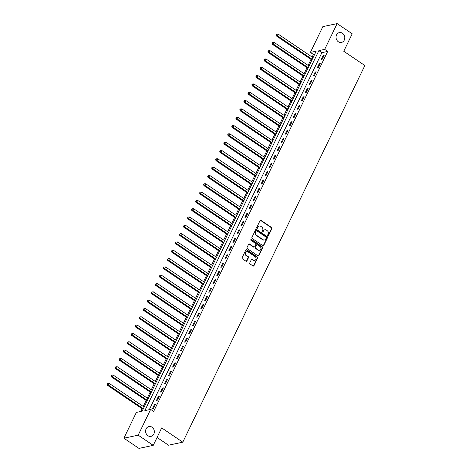 <?xml version="1.0" encoding="UTF-8"?>
<svg xmlns="http://www.w3.org/2000/svg" width="472" height="472" viewBox="0 0 472 472"><rect width="100%" height="100%" fill="white"/><g stroke="black" fill="none" stroke-linecap="round" stroke-linejoin="round"><path stroke-width="0.71" d="M267.895 235.711A0.537 0.466 78 0 0 268.527 235.534L271.884 228.595A0.773 0.667 78 0 0 271.606 227.539L260.963 220.335A0.773 0.667 78 0 0 260.054 220.589L256.697 227.533A0.537 0.466 78 0 0 257.529 228.094L257.96 227.191A2.466 2.13 78 0 1 259.34 226.064A2.466 2.13 78 0 1 260.863 226.383L261.753 226.985A2.466 2.13 78 0 1 262.633 230.354L262.202 231.25A0.537 0.466 78 0 0 262.727 232.059A0.537 0.466 78 0 0 263.028 231.811L263.464 230.914A2.466 2.13 78 0 1 264.845 229.787A2.466 2.13 78 0 1 266.367 230.106L267.252 230.708A2.466 2.13 78 0 1 268.137 234.077L267.701 234.973A0.537 0.466 78 0 0 267.895 235.711M268.025 235.776A0.537 0.466 78 0 0 268.143 235.617L271.5 228.678A0.773 0.667 78 0 0 271.223 227.622L260.573 220.418A0.773 0.667 78 0 0 260.296 220.312M257.022 228.33A0.537 0.466 78 0 0 257.14 228.171L257.96 227.191M262.52 232.053A0.537 0.466 78 0 0 262.644 231.894L263.464 230.914M152.031 427.195A5.021 4.342 78 0 0 148.928 426.541A5.021 4.342 78 0 0 145.636 430.535A5.021 4.342 78 0 0 147.913 435.709A5.021 4.342 78 0 0 151.016 436.364A5.021 4.342 78 0 0 154.315 432.364A5.021 4.342 78 0 0 152.031 427.195M342.471 33.252A5.021 4.342 78 0 0 339.368 32.603A5.021 4.342 78 0 0 336.07 36.598A5.021 4.342 78 0 0 338.353 41.772A5.021 4.342 78 0 0 341.457 42.427A5.021 4.342 78 0 0 344.749 38.427A5.021 4.342 78 0 0 342.471 33.252M249.765 262.904A0.773 0.667 78 0 0 250.036 263.96L253.027 265.984A0.773 0.667 78 0 0 253.936 265.73L257.659 258.019A0.773 0.667 78 0 0 257.382 256.969L246.738 249.765A0.773 0.667 78 0 0 245.829 250.018L242.101 257.724A0.773 0.667 78 0 0 242.378 258.78L245.989 261.217A0.773 0.667 78 0 0 246.891 260.963L248.49 257.665A0.773 0.667 78 0 0 248.213 256.615L246.425 255.405A2.059 1.782 78 0 1 248.113 251.906L255.122 256.65A2.059 1.782 78 0 1 253.434 260.149L252.266 259.358A0.773 0.667 78 0 0 251.358 259.606L249.765 262.904M337.138 23.6L352.206 33.795L343.763 51.259L364.856 65.531L182.782 442.17L161.69 427.897L153.247 445.367L138.178 435.172L123.894 438.205L136.355 412.422L142.149 411.189L316.181 51.188L310.387 52.421L322.854 26.633L337.138 23.6L324.677 49.383L318.883 50.616L144.851 410.616L150.645 409.389L138.178 435.172M150.645 409.389L153.66 411.425L327.686 51.424L324.677 49.383M262.845 245.67A0.773 0.667 78 0 0 263.754 245.416L267.482 237.705A0.773 0.667 78 0 0 267.205 236.655L256.556 229.451A0.773 0.667 78 0 0 255.647 229.705L251.924 237.41A0.773 0.667 78 0 0 252.195 238.466L262.845 245.67M262.568 247.865L258.845 255.57A0.773 0.667 78 0 1 257.936 255.824L247.287 248.62A0.773 0.667 78 0 1 247.009 247.57L248.608 244.266A0.773 0.667 78 0 1 249.517 244.018L253.83 246.939A0.773 0.667 78 0 0 254.738 246.685L255.8 244.496A0.773 0.667 78 0 0 255.523 243.446L251.027 240.401A0.537 0.466 78 0 1 251.47 239.487L262.296 246.809A0.773 0.667 78 0 1 262.568 247.865L262.184 247.947L258.455 255.653L258.845 255.57M327.686 51.424L321.898 52.657L149.305 409.672M323.279 55.348L321.349 59.336L322.317 59.136L324.246 55.141L323.279 55.348L323.934 55.79M319.261 63.667L317.332 67.655L318.293 67.449L320.222 63.46L319.261 63.667L319.91 64.103M315.237 71.98L313.308 75.974L314.275 75.768L316.205 71.779L315.237 71.98L315.892 72.422M311.219 80.299L309.29 84.293L310.252 84.087L312.181 80.093L311.219 80.299L311.868 80.741M307.195 88.618L305.266 92.612L306.234 92.406L308.163 88.411L307.195 88.618L307.85 89.06M303.177 96.937L301.242 100.931L302.21 100.725L304.139 96.73L303.177 96.937L303.826 97.38M299.154 105.256L297.224 109.244L298.192 109.044L300.121 105.049L299.154 105.256L299.808 105.693M295.136 113.569L293.2 117.563L294.168 117.357L296.097 113.368L295.136 113.569L295.785 114.012M291.112 121.888L289.183 125.882L290.144 125.676L292.079 121.688L291.112 121.888L291.767 122.331M287.088 130.207L285.159 134.201L286.126 133.995L288.056 130.001L287.088 130.207L287.743 130.65M283.07 138.526L281.141 142.52L282.103 142.314L284.038 138.32L283.07 138.526L283.725 138.969M279.046 146.845L277.117 150.833L278.085 150.633L280.014 146.639L279.046 146.845L279.701 147.288M275.028 155.164L273.099 159.153L274.061 158.952L275.99 154.958L275.028 155.164L275.678 155.601M271.005 163.477L269.075 167.471L270.043 167.265L271.972 163.277L271.005 163.477L271.66 163.92M266.987 171.796L265.058 175.79L266.019 175.584L267.948 171.59L266.987 171.796L267.636 172.239M262.963 180.115L261.034 184.109L262.001 183.903L263.931 179.909L262.963 180.115L263.618 180.558M258.945 188.434L257.016 192.428L257.977 192.222L259.907 188.228L258.945 188.434L259.594 188.877M254.921 196.753L252.992 200.742L253.96 200.541L255.889 196.547L254.921 196.753L255.576 197.196M250.903 205.066L248.974 209.061L249.936 208.854L251.865 204.866L250.903 205.066L251.552 205.509M246.88 213.385L244.95 217.38L245.918 217.173L247.847 213.185L246.88 213.385L247.534 213.828M242.862 221.704L240.927 225.699L241.894 225.492L243.823 221.498L242.862 221.704L243.511 222.147M238.838 230.023L236.909 234.018L237.876 233.811L239.805 229.817L238.838 230.023L239.493 230.466M234.82 238.342L232.885 242.331L233.852 242.13L235.782 238.136L234.82 238.342L235.469 238.785M230.796 246.661L228.867 250.65L229.829 250.449L231.764 246.455L230.796 246.661L231.451 247.098M226.772 254.974L224.843 258.969L225.811 258.762L227.74 254.774L226.772 254.974L227.427 255.417M222.755 263.293L220.825 267.288L221.787 267.081L223.722 263.087L222.755 263.293L223.409 263.736M218.731 271.612L216.801 275.607L217.769 275.4L219.698 271.406L218.731 271.612L219.386 272.055M214.713 279.931L212.783 283.926L213.745 283.719L215.674 279.725L214.713 279.931L215.362 280.374M210.689 288.25L208.76 292.239L209.727 292.038L211.657 288.044L210.689 288.25L211.344 288.693M206.671 296.569L204.742 300.558L205.703 300.351L207.633 296.363L206.671 296.569L207.32 297.006M202.647 304.882L200.718 308.877L201.686 308.67L203.615 304.682L202.647 304.882L203.302 305.325M198.629 313.202L196.7 317.196L197.662 316.989L199.591 312.995L198.629 313.202L199.278 313.644M194.606 321.521L192.676 325.515L193.644 325.308L195.573 321.314L194.606 321.521L195.26 321.963M190.588 329.839L188.653 333.834L189.62 333.627L191.549 329.633L190.588 329.839L191.237 330.282M186.564 338.158L184.635 342.147L185.602 341.946L187.531 337.952L186.564 338.158L187.219 338.595M182.546 346.472L180.611 350.466L181.578 350.259L183.508 346.271L182.546 346.472L183.195 346.914M178.522 354.791L176.593 358.785L177.56 358.578L179.49 354.59L178.522 354.791L179.177 355.233M174.498 363.11L172.569 367.104L173.537 366.897L175.466 362.903L174.498 363.11L175.153 363.552M170.48 371.429L168.551 375.423L169.513 375.216L171.448 371.222L170.48 371.429L171.135 371.871M166.457 379.748L164.527 383.736L165.495 383.535L167.424 379.541L166.457 379.748L167.112 380.19M162.439 388.067L160.51 392.055L161.471 391.854L163.4 387.86L162.439 388.067L163.094 388.503M158.415 396.38L156.486 400.374L157.453 400.167L159.383 396.179L158.415 396.38L159.07 396.822M154.397 404.699L152.468 408.693L153.429 408.486L155.359 404.492L154.397 404.699L155.046 405.141M314.736 54.174L313.402 54.457L312.139 57.077M311.018 59.383L308.116 65.396M307.001 67.703L304.098 73.709M302.977 76.021L300.074 82.028M298.959 84.34L296.05 90.347M294.935 92.66L292.032 98.666M290.917 100.973L288.008 106.985M286.893 109.292L283.991 115.304M282.875 117.611L279.967 123.617M278.852 125.93L275.949 131.936M274.828 134.249L271.925 140.255M270.81 142.568L267.907 148.574M266.786 150.881L263.883 156.893M262.768 159.2L259.865 165.206M258.745 167.519L255.842 173.525M254.727 175.838L251.824 181.844M250.703 184.157L247.8 190.163M246.685 192.476L243.776 198.482M242.661 200.789L239.758 206.801M238.643 209.108L235.734 215.114M234.619 217.427L231.717 223.433M230.601 225.746L227.693 231.752M226.578 234.065L223.675 240.071M222.56 242.378L219.651 248.39M218.536 250.697L215.633 256.709M214.512 259.016L211.609 265.022M210.494 267.335L207.591 273.341M206.47 275.654L203.568 281.66M202.453 283.973L199.55 289.979M198.429 292.286L195.526 298.298M194.411 300.605L191.508 306.611M190.387 308.924L187.484 314.93M186.369 317.243L183.46 323.249M182.345 325.562L179.443 331.568M178.327 333.875L175.419 339.887M174.304 342.194L171.401 348.206M170.286 350.513L167.377 356.519M166.262 358.832L163.359 364.838M162.244 367.151L159.335 373.157M158.22 375.47L155.317 381.476M154.197 383.783L151.294 389.795M150.179 392.102L147.276 398.108M146.155 400.421L143.252 406.427M142.137 408.74L140.815 411.472M157.064 437.467L168.498 445.202L182.782 442.17M153.247 445.367L138.957 448.4L123.894 438.205M313.402 54.457L310.387 52.421M321.898 52.657L318.883 50.616M264.65 229.834A2.466 2.13 78 0 0 264.456 229.87A2.466 2.13 78 0 0 263.075 230.997M259.152 226.112A2.466 2.13 78 0 0 258.957 226.147A2.466 2.13 78 0 0 257.576 227.274M263.122 245.776A0.773 0.667 78 0 0 263.37 245.499L267.093 237.788A0.773 0.667 78 0 0 266.816 236.737L256.172 229.534A0.773 0.667 78 0 0 255.895 229.427M266.302 237.864A0.537 0.466 78 0 0 266.114 237.127L256.762 230.802A0.537 0.466 78 0 0 256.131 230.979L255.671 231.929A2.466 2.13 78 0 0 256.556 235.298L262.945 239.623A2.466 2.13 78 0 0 264.467 239.941A2.466 2.13 78 0 0 265.848 238.814L266.302 237.864M256.249 230.826A0.537 0.466 78 0 0 255.741 231.062L256.131 230.979M264.273 239.971A2.466 2.13 78 0 1 264.078 240.024A2.466 2.13 78 0 1 262.556 239.705L256.166 235.38A2.466 2.13 78 0 1 255.287 232.012L255.741 231.062M254.107 247.045A0.773 0.667 78 0 1 253.446 247.021L249.127 244.101A0.773 0.667 78 0 0 248.85 243.989M262.184 247.947A0.773 0.667 78 0 0 261.907 246.891L251.08 239.57A0.537 0.466 78 0 0 250.951 239.505M258.314 249.971A2.059 1.782 78 0 0 260.001 246.472L257.535 244.803A0.773 0.667 78 0 0 256.626 245.056L255.57 247.245A0.773 0.667 78 0 0 255.842 248.296L258.314 249.971L257.93 250.054A2.059 1.782 78 0 0 259.393 250.266M256.874 244.779A0.773 0.667 78 0 0 256.237 245.139L256.626 245.056M257.93 250.054L255.458 248.378A0.773 0.667 78 0 1 255.181 247.328L256.237 245.139M254.508 260.444A2.059 1.782 78 0 1 253.045 260.225L251.877 259.435A0.773 0.667 78 0 0 251.605 259.329M246.649 251.694A2.059 1.782 78 0 0 246.036 255.488L246.425 255.405M246.26 261.329A0.773 0.667 78 0 0 246.508 261.046L248.101 257.747A0.773 0.667 78 0 0 247.829 256.697L246.036 255.488M253.305 266.09A0.773 0.667 78 0 0 253.547 265.813L257.275 258.101A0.773 0.667 78 0 0 256.998 257.051L246.349 249.847A0.773 0.667 78 0 0 246.071 249.741M313.042 57.684L278.049 34.014L277.247 35.677L276.279 35.884L311.921 59.997M276.415 34.71L276.734 34.043L276.026 34.792L276.415 34.71L277.247 35.677L312.234 59.348M276.734 34.043L278.049 34.014M276.279 35.884L276.026 34.792M309.018 66.003L274.031 42.332L273.223 43.996L272.261 44.203L307.903 68.316M272.391 43.029L272.716 42.362L272.008 43.111L273.223 43.996L308.216 67.667M272.716 42.362L274.031 42.332M272.261 44.203L272.008 43.111M305 74.322L270.008 50.651L269.205 52.315L268.238 52.522L303.879 76.635M268.373 51.348L268.692 50.681L267.984 51.43L268.373 51.348L269.205 52.315L304.192 75.986M268.692 50.681L270.008 50.651M268.238 52.522L267.984 51.43M300.977 82.641L265.99 58.971L265.181 60.634L264.22 60.835L299.862 84.948M264.349 59.667L264.674 59L263.966 59.743L265.181 60.634L300.174 84.305M264.674 59L265.99 58.971M264.22 60.835L263.966 59.743M296.953 90.96L261.966 67.284L261.163 68.947L260.196 69.154L295.838 93.267M260.332 67.98L260.65 67.319L259.942 68.062L260.332 67.98L261.163 68.947L296.15 92.624M260.65 67.319L261.966 67.284M260.196 69.154L259.942 68.062M292.935 99.273L257.942 75.603L257.14 77.266L256.178 77.473L291.82 101.586M256.308 76.299L256.632 75.632L255.924 76.381L257.14 77.266L292.133 100.937M256.632 75.632L257.942 75.603M256.178 77.473L255.924 76.381M288.911 107.592L253.924 83.922L253.122 85.585L252.154 85.792L287.796 109.905M252.29 84.618L252.608 83.951L251.9 84.7L252.29 84.618L253.122 85.585L288.109 109.256M252.608 83.951L253.924 83.922M252.154 85.792L251.9 84.7M284.893 115.911L249.9 92.241L249.098 93.904L248.136 94.111L283.778 118.224M248.266 92.937L248.591 92.27L247.883 93.019L249.098 93.904L284.091 117.575M248.591 92.27L249.9 92.241M248.136 94.111L247.883 93.019M280.87 124.23L245.882 100.56L245.08 102.223L244.112 102.424L279.754 126.537M244.248 101.256L244.567 100.589L243.859 101.338L244.248 101.256L245.08 102.223L280.067 125.894M244.567 100.589L245.882 100.56M244.112 102.424L243.859 101.338M276.852 132.549L241.859 108.879L241.056 110.542L240.089 110.743L275.731 134.856M240.224 109.575L240.549 108.908L239.841 109.651L241.056 110.542L276.043 134.213M240.549 108.908L241.859 108.879M240.089 110.743L239.841 109.651M272.828 140.868L237.841 117.192L237.038 118.855L236.071 119.062L271.713 143.175M236.207 117.888L236.525 117.227L235.817 117.97L236.207 117.888L237.038 118.855L272.025 142.532M236.525 117.227L237.841 117.192M236.071 119.062L235.817 117.97M268.81 149.181L233.817 125.511L233.015 127.174L232.047 127.381L267.689 151.494M232.183 126.207L232.507 125.54L231.799 126.29L233.015 127.174L268.002 150.845M232.507 125.54L233.817 125.511M232.047 127.381L231.799 126.29M264.786 157.5L229.799 133.83L228.991 135.493L228.029 135.7L263.671 159.813M228.159 134.526L228.483 133.859L227.775 134.608L228.991 135.493L263.984 159.164M228.483 133.859L229.799 133.83M228.029 135.7L227.775 134.608M260.768 165.82L225.775 142.149L224.973 143.812L224.005 144.019L259.647 168.132M224.141 142.845L224.46 142.178L223.752 142.927L224.141 142.845L224.973 143.812L259.96 167.483M224.46 142.178L225.775 142.149M224.005 144.019L223.752 142.927M256.744 174.138L221.757 150.468L220.949 152.132L219.987 152.332L255.629 176.445M220.117 151.164L220.442 150.497L219.734 151.246L220.949 152.132L255.942 175.802M220.442 150.497L221.757 150.468M219.987 152.332L219.734 151.246M252.726 182.457L217.734 158.781L216.931 160.445L215.964 160.651L251.605 184.764M216.099 159.477L216.418 158.816L215.71 159.56L216.099 159.477L216.931 160.445L251.918 184.121M216.418 158.816L217.734 158.781M215.964 160.651L215.71 159.56M248.703 190.771L213.716 167.1L212.907 168.764L211.946 168.97L247.588 193.083M212.075 167.796L212.4 167.129L211.692 167.879L212.907 168.764L247.9 192.434M212.4 167.129L213.716 167.1M211.946 168.97L211.692 167.879M244.685 199.09L209.692 175.419L208.889 177.083L207.922 177.289L243.564 201.402M208.058 176.115L208.376 175.448L207.668 176.198L208.058 176.115L208.889 177.083L243.876 200.753M208.376 175.448L209.692 175.419M207.922 177.289L207.668 176.198M240.661 207.409L205.674 183.738L204.866 185.402L203.904 185.608L239.546 209.721M204.034 184.434L204.358 183.767L203.65 184.517L204.866 185.402L239.859 209.072M204.358 183.767L205.674 183.738M203.904 185.608L203.65 184.517M236.637 215.728L201.65 192.057L200.848 193.721L199.88 193.921L235.522 218.035M200.016 192.753L200.334 192.086L199.626 192.836L200.016 192.753L200.848 193.721L235.835 217.391M200.334 192.086L201.65 192.057M199.88 193.921L199.626 192.836M232.619 224.047L197.626 200.376L196.824 202.04L195.862 202.24L231.504 226.353M195.992 201.072L196.317 200.405L195.609 201.149L196.824 202.04L231.817 225.71M196.317 200.405L197.626 200.376M195.862 202.24L195.609 201.149M228.595 232.366L193.608 208.689L192.806 210.353L191.838 210.559L227.48 234.672M191.974 209.385L192.293 208.724L191.585 209.468L191.974 209.385L192.806 210.353L227.793 234.029M192.293 208.724L193.608 208.689M191.838 210.559L191.585 209.468M224.578 240.679L189.585 217.008L188.782 218.672L187.821 218.878L223.462 242.992M187.95 217.704L188.275 217.037L187.567 217.787L188.782 218.672L223.775 242.343M188.275 217.037L189.585 217.008M187.821 218.878L187.567 217.787M220.554 248.998L185.567 225.327L184.764 226.991L183.797 227.197L219.439 251.31M183.932 226.023L184.251 225.356L183.543 226.106L183.932 226.023L184.764 226.991L219.751 250.661M184.251 225.356L185.567 225.327M183.797 227.197L183.543 226.106M216.536 257.317L181.543 233.646L180.741 235.31L179.773 235.516L215.415 259.63M179.909 234.342L180.233 233.675L179.525 234.425L180.741 235.31L215.728 258.981M180.233 233.675L181.543 233.646M179.773 235.516L179.525 234.425M212.512 265.636L177.525 241.965L176.723 243.629L175.755 243.829L211.397 267.943M175.891 242.661L176.209 241.994L175.501 242.744L175.891 242.661L176.723 243.629L211.71 267.299M176.209 241.994L177.525 241.965M175.755 243.829L175.501 242.744M208.494 273.955L173.501 250.284L172.699 251.942L171.731 252.148L207.373 276.262M171.867 250.974L172.191 250.313L171.483 251.057L172.699 251.942L207.686 275.618M172.191 250.313L173.501 250.284M171.731 252.148L171.483 251.057M204.47 282.274L169.483 258.597L168.675 260.261L167.713 260.467L203.355 284.581M167.843 259.293L168.168 258.632L167.46 259.376L168.675 260.261L203.668 283.932M168.168 258.632L169.483 258.597M167.713 260.467L167.46 259.376M200.452 290.587L165.46 266.916L164.657 268.58L163.69 268.786L199.332 292.9M163.825 267.612L164.144 266.945L163.436 267.695L163.825 267.612L164.657 268.58L199.644 292.251M164.144 266.945L165.46 266.916M163.69 268.786L163.436 267.695M196.429 298.906L161.442 275.235L160.633 276.899L159.672 277.105L195.314 301.219M159.802 275.931L160.126 275.264L159.418 276.014L160.633 276.899L195.626 300.57M160.126 275.264L161.442 275.235M159.672 277.105L159.418 276.014M192.411 307.225L157.418 283.554L156.615 285.218L155.648 285.424L191.29 309.538M155.784 284.25L156.102 283.583L155.394 284.333L155.784 284.25L156.615 285.218L191.602 308.889M156.102 283.583L157.418 283.554M155.648 285.424L155.394 284.333M188.387 315.544L153.4 291.873L152.592 293.537L151.63 293.737L187.272 317.851M151.76 292.569L152.084 291.902L151.376 292.646L152.592 293.537L187.585 317.208M152.084 291.902L153.4 291.873M151.63 293.737L151.376 292.646M184.363 323.863L149.376 300.186L148.574 301.85L147.606 302.056L183.248 326.17M147.742 300.882L148.06 300.221L147.352 300.965L147.742 300.882L148.574 301.85L183.561 325.527M148.06 300.221L149.376 300.186M147.606 302.056L147.352 300.965M180.345 332.176L145.358 308.505L144.55 310.169L143.588 310.375L179.23 334.489M143.718 309.201L144.043 308.535L143.335 309.284L144.55 310.169L179.543 333.84M144.043 308.535L145.358 308.505M143.588 310.375L143.335 309.284M176.322 340.495L141.334 316.824L140.532 318.488L139.565 318.694L175.206 342.808M139.7 317.52L140.019 316.854L139.311 317.603L139.7 317.52L140.532 318.488L175.519 342.159M140.019 316.854L141.334 316.824M139.565 318.694L139.311 317.603M172.304 348.814L137.311 325.143L136.508 326.807L135.547 327.013L171.188 351.127M135.676 325.839L136.001 325.173L135.293 325.922L136.508 326.807L171.501 350.478M136.001 325.173L137.311 325.143M135.547 327.013L135.293 325.922M168.28 357.133L133.293 333.462L132.49 335.126L131.523 335.327L167.165 359.44M131.659 334.158L131.977 333.492L131.269 334.241L131.659 334.158L132.49 335.126L167.477 358.797M131.977 333.492L133.293 333.462M131.523 335.327L131.269 334.241M164.262 365.452L129.269 341.781L128.467 343.445L127.499 343.646L163.147 367.759M127.635 342.477L127.959 341.811L127.251 342.554L128.467 343.445L163.459 367.116M127.959 341.811L129.269 341.781M127.499 343.646L127.251 342.554M160.238 373.771L125.251 350.094L124.449 351.758L123.481 351.964L159.123 376.078M123.617 350.79L123.935 350.13L123.227 350.873L123.617 350.79L124.449 351.758L159.436 375.435M123.935 350.13L125.251 350.094M123.481 351.964L123.227 350.873M156.22 382.084L121.227 358.413L120.425 360.077L119.457 360.283L155.099 384.397M119.593 359.109L119.917 358.443L119.21 359.192L120.425 360.077L155.412 383.748M119.917 358.443L121.227 358.413M119.457 360.283L119.21 359.192M152.196 390.403L117.209 366.732L116.401 368.396L115.439 368.602L151.081 392.716M115.575 367.428L115.894 366.762L115.186 367.511L115.575 367.428L116.401 368.396L151.394 392.067M115.894 366.762L117.209 366.732M115.439 368.602L115.186 367.511M148.178 398.722L113.186 375.051L112.383 376.715L111.416 376.921L147.058 401.035M111.551 375.747L111.87 375.081L111.168 375.83L112.383 376.715L147.37 400.386M111.87 375.081L113.186 375.051M111.416 376.921L111.168 375.83M144.155 407.041L109.168 383.37L108.359 385.034L107.398 385.235L143.04 409.348M107.527 384.066L107.852 383.4L107.144 384.149L108.359 385.034L143.352 408.705M107.852 383.4L109.168 383.37M107.398 385.235L107.144 384.149M268.143 235.617L268.527 235.534M257.14 228.171L257.529 228.094M262.644 231.894L263.028 231.811M260.573 220.418L260.963 220.335M271.223 227.622L271.606 227.539M271.5 228.678L271.884 228.595M256.172 229.534L256.556 229.451M266.816 236.737L267.205 236.655M267.093 237.788L267.482 237.705M263.37 245.499L263.754 245.416M255.287 232.012L255.671 231.929M256.166 235.38L256.556 235.298M262.556 239.705L262.945 239.623M249.127 244.101L249.517 244.018M253.446 247.021L253.83 246.939M251.08 239.57L251.47 239.487M261.907 246.891L262.296 246.809M255.181 247.328L255.57 247.245M255.458 248.378L255.842 248.296M251.877 259.435L252.266 259.358M253.045 260.225L253.434 260.149M247.829 256.697L248.213 256.615M248.101 257.747L248.49 257.665M246.508 261.046L246.891 260.963M246.349 249.847L246.738 249.765M256.998 257.051L257.382 256.969M257.275 258.101L257.659 258.019M253.547 265.813L253.936 265.73M264.456 229.87L264.845 229.787M258.957 226.147L259.34 226.064M256.042 230.814L256.432 230.737M264.078 240.024L264.467 239.941M253.924 247.121L254.308 247.039M259.199 250.319L259.588 250.237M256.674 244.785L257.057 244.702M254.32 260.497L254.709 260.414M246.455 251.723L246.838 251.641"/></g></svg>
